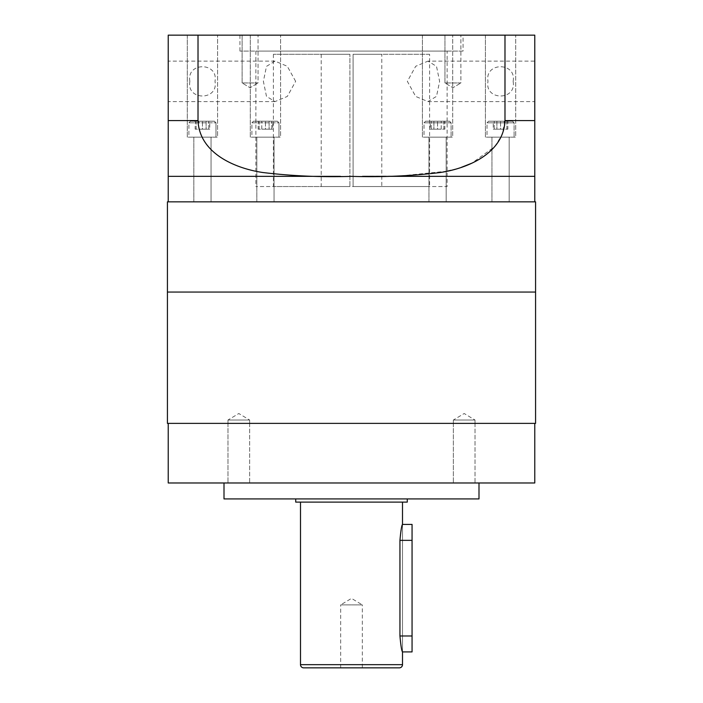 <?xml version="1.0" encoding="UTF-8"?>
<svg xmlns="http://www.w3.org/2000/svg" width="703" height="703" viewBox="0 0 703 703"><rect width="100%" height="100%" fill="white"/><g stroke="black" fill="none" stroke-linecap="round" stroke-linejoin="round"><path stroke-width="0.53" stroke-dasharray="3.52 2.64" d="M340.665 667.85L340.665 604.896L362.335 604.896L351.5 598.385L340.665 604.896L362.335 604.896L362.335 667.85M402.503 502.109L300.497 502.109L402.503 502.109M402.503 524.42L402.503 651.909C401.668 650.978 400.815 645.67 399.945 635.978L399.945 540.352C400.815 530.66 401.668 525.352 402.503 524.42L402.503 651.909M303.687 667.85L399.313 667.85M412.063 651.909L412.063 524.42M444.955 82.963L444.955 35.15L460.887 35.15L444.955 35.15L460.887 35.15L444.955 35.15L444.955 82.963L460.887 82.963L460.887 35.15L460.887 82.963L444.955 82.963L460.887 82.963L444.955 82.963L452.925 87.752L460.887 82.963L452.925 87.752L444.955 82.963M242.113 82.963L242.113 35.15L258.045 35.15L242.113 35.15L258.045 35.15L242.113 35.15L242.113 82.963L258.045 82.963L258.045 35.15L258.045 82.963L242.113 82.963L258.045 82.963L242.113 82.963L250.075 87.752L258.045 82.963L250.075 87.752L242.113 82.963M381.782 54.272L353.091 54.272L353.091 186.55L429.595 186.55L353.091 186.55L353.091 54.272L381.782 54.272L381.782 186.55L353.091 186.55L353.091 54.272L429.595 54.272L429.595 186.55M463.057 35.15L239.943 35.15L463.057 35.15L463.057 51.091L239.943 51.091L463.057 51.091M239.943 35.15L239.943 51.091M189.872 81.363C186.198 61.926 218.615 61.794 215.004 81.363C218.677 100.828 186.26 100.924 189.872 81.363M168.228 81.363L168.228 101.61L168.228 81.363M295.647 81.363L287.299 66.275L275.005 61.126L266.49 66.372L263.379 81.363L266.481 96.346L275.005 101.61L287.316 96.443L295.647 81.363M447.126 51.091L255.874 51.091L447.126 51.091L447.126 186.55L255.874 186.55L447.126 186.55M255.874 51.091L255.874 186.55M513.128 81.363C516.802 61.926 484.385 61.794 487.996 81.363C484.323 100.828 516.74 100.924 513.128 81.363M427.995 101.61L534.772 101.61L534.772 61.126L427.995 61.126L436.51 66.372L439.621 81.363L436.519 96.346L427.995 101.61L415.684 96.443L407.353 81.363L415.701 66.275L427.995 61.126M488.611 121.206L512.513 121.206L514.104 122.805L487.012 122.805L487.012 137.147L514.104 137.147L487.012 137.147L514.104 137.147L487.012 137.147L487.012 122.805L514.104 122.805L514.104 137.147L514.104 122.805L487.012 122.805L514.104 122.805L512.513 121.206L488.611 121.206L487.012 122.805L488.611 121.206L512.513 121.206L488.611 121.206M425.605 121.206L449.516 121.206L451.106 122.805L424.014 122.805L424.014 137.147L451.106 137.147L424.014 137.147L451.106 137.147L424.014 137.147L424.014 122.805L451.106 122.805L451.106 137.147L451.106 122.805L424.014 122.805L451.106 122.805L449.516 121.206L425.605 121.206L424.014 122.805L425.605 121.206L449.516 121.206L425.605 121.206M253.484 121.206L277.395 121.206L278.986 122.805L251.894 122.805L251.894 137.147L278.986 137.147L251.894 137.147L278.986 137.147L251.894 137.147L251.894 122.805L278.986 122.805L251.894 122.805L278.986 122.805L278.986 137.147L278.986 122.805L277.395 121.206L253.484 121.206L251.894 122.805L253.484 121.206L277.395 121.206L253.484 121.206M190.487 121.206L214.389 121.206L215.988 122.805L188.896 122.805L188.896 137.147L215.988 137.147L188.896 137.147L215.988 137.147L188.896 137.147L188.896 122.805L215.988 122.805L188.896 122.805L215.988 122.805L215.988 137.147L215.988 122.805L214.389 121.206L190.487 121.206L188.896 122.805L190.487 121.206L214.389 121.206L190.487 121.206M422.424 137.147L422.424 35.15L452.697 35.15L422.424 35.15L452.697 35.15L422.424 35.15L422.424 137.147L452.697 137.147L452.697 35.15L452.697 137.147L422.424 137.147M485.421 137.147L485.421 35.15L515.703 35.15L485.421 35.15L515.703 35.15L485.421 35.15L485.421 137.147L515.703 137.147L515.703 35.15L515.703 137.147L485.421 137.147M250.303 137.147L250.303 35.15L280.576 35.15L250.303 35.15L280.576 35.15L250.303 35.15L250.303 137.147L280.576 137.147L280.576 35.15L280.576 137.147L250.303 137.147M187.297 137.147L187.297 35.15L217.578 35.15L187.297 35.15L217.578 35.15L187.297 35.15L187.297 137.147L217.578 137.147L217.578 35.15L217.578 137.147L187.297 137.147M362.502 176.356L340.463 176.356M534.772 201.849L168.228 201.849L534.772 201.849M349.909 54.272L273.405 54.272L349.909 54.272L321.218 54.272L349.909 54.272L349.909 186.55L349.909 54.272L349.909 186.55L273.405 186.55L349.909 186.55L321.218 186.55L349.909 186.55L349.909 54.272M198.018 35.15L198.018 120.573L168.228 120.573L168.228 35.15L534.772 35.15L534.772 120.573L504.982 120.573L502.223 134.493L494.727 146.619L471.818 163.21M504.982 35.15L504.982 120.573M168.228 176.356L534.772 176.356M461.309 167.358L450.913 170.319M447.126 171.189L399.453 176.014L351.5 176.356C321.869 177.314 292.422 176.058 263.168 172.578C235.69 168.597 199.283 153.456 198.018 120.573M167.428 201.849L535.572 201.849M167.428 292.053L535.572 292.053L167.428 292.053M443.883 121.206L437.556 121.206L443.883 121.206L443.883 129.176L437.556 129.176L437.556 121.206L431.238 121.206L437.556 121.206L437.556 129.176L443.883 129.176L443.883 121.206M506.881 121.206L500.562 121.206L506.881 121.206L506.881 129.176L500.562 129.176L500.562 121.206L494.235 121.206L500.562 121.206L500.562 129.176L506.881 129.176L506.881 121.206M431.238 129.176L437.556 129.176L431.238 129.176L431.238 121.206L431.238 129.176M494.235 129.176L500.562 129.176L494.235 129.176L494.235 121.206L494.235 129.176M209.74 129.176L195.144 129.176L206.093 129.176L206.093 121.206L198.791 121.206L206.093 121.206L206.093 129.176L209.74 129.176L209.74 121.206M195.144 121.206L198.791 121.206L195.144 121.206L195.144 129.176M272.738 129.176L258.142 129.176L269.091 129.176L269.091 121.206L261.788 121.206L269.091 121.206L269.091 129.176L272.738 129.176L272.738 121.206M258.142 121.206L261.788 121.206L258.142 121.206L258.142 129.176M259.117 121.206L265.444 121.206L259.117 121.206L259.117 129.176L265.444 129.176L265.444 121.206L271.762 121.206L265.444 121.206L265.444 129.176L259.117 129.176L259.117 121.206M196.119 121.206L202.438 121.206L196.119 121.206L196.119 129.176L202.438 129.176L202.438 121.206L208.765 121.206L202.438 121.206L202.438 129.176L196.119 129.176L196.119 121.206M493.26 129.176L507.856 129.176L496.907 129.176L496.907 121.206L504.209 121.206L496.907 121.206L496.907 129.176L493.26 129.176L493.26 121.206M507.856 121.206L504.209 121.206L507.856 121.206L507.856 129.176M430.262 129.176L444.858 129.176L433.909 129.176L433.909 121.206L441.212 121.206L433.909 121.206L433.909 129.176L430.262 129.176L430.262 121.206M444.858 121.206L441.212 121.206L444.858 121.206L444.858 129.176M198.791 129.176L198.791 121.206L198.791 129.176M441.212 129.176L441.212 121.206L441.212 129.176M504.209 129.176L504.209 121.206L504.209 129.176M208.765 129.176L202.438 129.176L208.765 129.176L208.765 121.206L208.765 129.176M271.762 129.176L265.444 129.176L271.762 129.176L271.762 121.206L271.762 129.176M261.788 129.176L261.788 121.206L261.788 129.176M429.595 54.272L353.091 54.272L353.091 186.55L381.782 186.55M428.953 201.849L428.953 137.147L446.168 137.147L428.953 137.147L446.168 137.147L428.953 137.147L428.953 201.849L446.168 201.849L446.168 137.147L446.168 201.849L428.953 201.849M491.951 201.849L491.951 137.147L509.165 137.147L491.951 137.147L509.165 137.147L491.951 137.147L491.951 201.849L509.165 201.849L509.165 137.147L509.165 201.849L491.951 201.849M193.835 201.849L193.835 137.147L211.049 137.147L193.835 137.147L211.049 137.147L193.835 137.147L193.835 201.849L211.049 201.849L211.049 137.147L211.049 201.849L193.835 201.849M256.832 201.849L256.832 137.147L274.047 137.147L256.832 137.147L274.047 137.147L256.832 137.147L256.832 201.849L274.047 201.849L274.047 137.147L274.047 201.849L256.832 201.849M249.644 423.373L249.644 482.979L227.974 482.979L249.644 482.979L227.974 482.979L249.644 482.979L249.644 423.373L227.974 423.373L227.974 482.979L227.974 423.373L249.644 423.373L227.974 423.373L249.644 423.373L227.974 423.373L249.644 423.373L227.974 423.373L249.644 423.373L249.644 420.025L249.644 423.373M475.026 423.373L475.026 482.979L453.356 482.979L475.026 482.979L453.356 482.979L475.026 482.979L475.026 423.373L453.356 423.373L453.356 482.979L453.356 423.373L475.026 423.373L453.356 423.373L475.026 423.373L453.356 423.373L475.026 423.373L453.356 423.373L475.026 423.373L475.026 420.025L475.026 423.373M407.283 498.919L295.717 498.919L407.283 498.919M478.998 482.979L224.002 482.979L478.998 482.979M534.772 423.373L168.228 423.373L534.772 423.373M168.228 482.979L534.772 482.979M224.002 498.919L478.998 498.919M295.717 502.109L407.283 502.109M227.974 420.025L249.644 420.025L227.974 420.025L227.974 423.373L227.974 420.025L249.644 420.025L227.974 420.025L238.809 413.513L249.644 420.025L238.809 413.513L227.974 420.025M453.356 420.025L475.026 420.025L453.356 420.025L453.356 423.373L453.356 420.025L475.026 420.025L453.356 420.025L464.191 413.513L475.026 420.025L464.191 413.513L453.356 420.025M167.428 423.373L535.572 423.373M300.497 664.66L402.503 664.66M399.945 540.352L412.063 540.352M399.945 635.978L412.063 635.978M275.005 61.126L168.228 61.126M273.405 54.272L273.405 186.55M321.218 54.272L321.218 186.55M275.005 101.61L168.228 101.61"/><path stroke-width="1.05" d="M340.665 667.85L362.335 667.85L340.665 667.85M300.497 502.109L300.497 664.66A3.19 3.19 0 0 0 303.687 667.85L399.313 667.85A3.19 3.19 0 0 0 402.503 664.66L300.497 664.66M402.503 502.109L402.503 524.42L412.063 524.42L412.063 651.909L402.503 651.909L402.503 664.66M402.503 524.42C401.668 525.352 400.815 530.66 399.945 540.352L399.945 635.978C400.815 645.67 401.668 650.978 402.503 651.909M534.772 61.126L534.772 101.61M535.572 201.849L167.428 201.849L167.428 423.373L535.572 423.373L535.572 292.053L167.428 292.053L535.572 292.053L535.572 201.849M340.463 176.356L168.228 176.356L168.228 201.849M198.018 35.15L198.018 120.573L168.228 120.573L168.228 176.356L168.228 35.15L534.772 35.15L534.772 201.849M504.982 35.15L504.982 120.573L534.772 120.573L534.772 176.356L362.502 176.356M198.018 120.573C199.406 153.289 235.022 168.377 262.773 172.507C292.202 176.049 321.772 177.332 351.5 176.356C381.131 177.314 410.578 176.058 439.832 172.578C467.31 168.597 503.717 153.456 504.982 120.573M471.818 163.21L461.309 167.358M450.913 170.319L447.126 171.189M295.717 498.919L295.717 502.109L407.283 502.109L407.283 498.919M224.002 482.979L224.002 498.919L478.998 498.919L478.998 482.979M168.228 423.373L168.228 482.979L534.772 482.979L534.772 423.373M399.945 540.352L412.063 540.352M399.945 635.978L412.063 635.978"/></g></svg>
